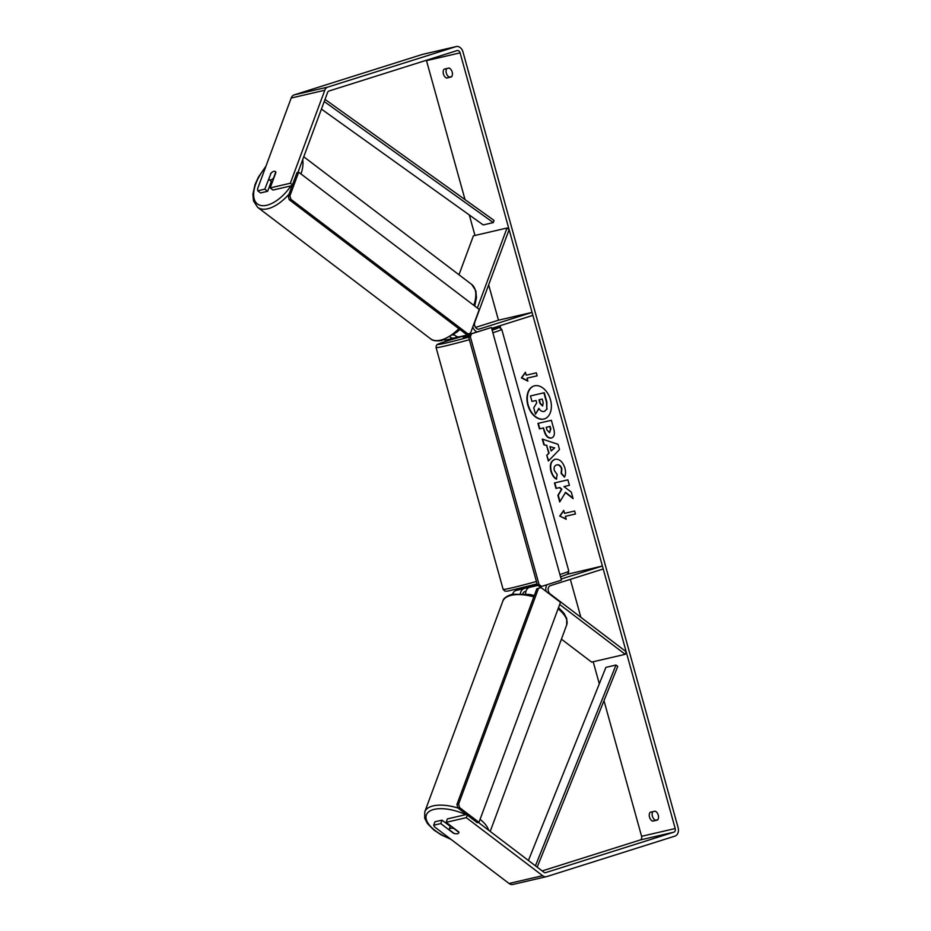 <?xml version="1.0" encoding="UTF-8"?>
<svg xmlns="http://www.w3.org/2000/svg" width="931" height="931" viewBox="0 0 931 931"><rect width="100%" height="100%" fill="white"/><g stroke="black" fill="none" stroke-linecap="round" stroke-linejoin="round"><path stroke-width="1.4" d="M450.139 337.057A7.692 5.691 76.9 0 0 454.188 338.046A7.692 5.691 76.9 0 0 454.503 337.965L457.982 336.859M444.064 339.885A7.692 5.691 76.9 0 0 446.124 339.92A7.692 5.691 76.9 0 0 446.449 339.827M458.971 274.773L473.402 235.822L506.999 228.025L509.106 229.631L474.81 322.219A4.608 3.41 76.9 0 0 475.38 327.177A4.608 3.41 76.9 0 0 479.034 329.132A4.608 3.41 76.9 0 0 479.221 329.074L532.067 312.397L532.881 315.365L491.638 328.375M472.762 327.014A7.692 5.691 76.9 0 0 477.056 331.901M453.141 335.102A4.608 3.41 76.9 0 0 453.502 335.055A4.608 3.41 76.9 0 0 453.688 334.997L454.386 334.776M475.543 327.421L498.469 320.194L532.067 312.397M459.879 336.708A7.692 5.691 -103.1 0 1 459.565 336.801A7.692 5.691 -103.1 0 1 454.095 334.415M506.999 228.025L477.359 308.045M520.406 593.419A7.692 5.691 -103.1 0 1 524.025 588.625L532.264 586.018M512.632 594.118A7.692 5.691 -103.1 0 1 515.96 590.498L532.09 585.401M561.428 639.166L591.616 662.116L625.213 654.33L626.167 651.747L550.174 593.966A4.608 3.41 -103.1 0 1 548.126 589.358A4.608 3.41 -103.1 0 1 550.372 585.657L603.218 568.981L602.404 566.025L561.149 579.035M546.066 591.383A7.692 5.691 -103.1 0 1 546.997 584.726M522.931 593.536A4.608 3.41 -103.1 0 1 524.84 591.581L526.003 591.22M567.456 574.241L602.404 566.025M537.362 584.866L529.402 587.38A7.692 5.691 76.9 0 0 525.643 593.803M625.213 654.33L559.671 604.487M450.499 828.311A5.121 2.293 20.3 0 1 453.851 828.532L458.89 832.361A5.121 2.293 20.3 0 1 458.832 832.78A5.121 2.293 20.3 0 1 457.552 833.676A5.121 2.293 20.3 0 1 454.188 833.454L449.149 829.626A5.121 2.293 20.3 0 1 449.219 829.218A5.121 2.293 20.3 0 1 450.499 828.311M550.489 399.818A17.282 11.614 -107.5 0 0 533.952 385.969A17.282 11.614 -107.5 0 0 527.83 405.078A17.282 11.614 -107.5 0 0 544.356 418.927A17.282 11.614 -107.5 0 0 550.489 399.818M534.138 385.911A17.282 11.614 -107.5 0 0 528.191 404.962A17.282 11.614 -107.5 0 0 544.542 418.869M657.589 820.013A5.121 3.445 -107.5 0 0 658.252 815.125A5.121 3.445 -107.5 0 0 655.121 811.134L650.175 812.274A5.121 3.445 -107.5 0 0 649.512 817.15A5.121 3.445 -107.5 0 0 652.643 821.154L657.589 820.013M452.175 72.024A5.121 3.445 72.5 0 1 451.5 76.901L446.566 78.053A5.121 3.445 72.5 0 1 443.435 74.049A5.121 3.445 72.5 0 1 444.099 69.162L449.045 68.021A5.121 3.445 72.5 0 1 452.175 72.024M270.781 173.864L264.811 189.156L257.724 190.797L260.54 192.938L267.639 191.297L264.811 189.156M292.183 185.606L273.016 190.052L270.188 187.911L275.913 172.433A5.121 2.572 -52.8 0 0 275.378 171.56A5.121 2.572 -52.8 0 0 273.865 171.339A5.121 2.572 -52.8 0 0 270.549 173.69M565.233 492.464L573.089 498.597L571.285 492.103L563.953 486.576L569.4 485.307L567.887 479.837L554.445 482.956L555.97 488.426L559.438 487.623L561.509 489.275L557.89 495.397L559.717 501.96L565.594 492.348L572.949 498.085M548.743 453.211L546.613 445.565L543.844 444.727L542.284 439.083L558.053 444.32L559.496 449.557L548.371 461.031L546.753 455.201L549.104 453.106L546.613 445.565M297.99 172.363L327.619 92.378A3.072 2.269 -103.1 0 1 328.911 91.029L457.086 50.577A3.072 2.269 -103.1 0 1 457.214 50.542A3.072 2.269 -103.1 0 1 460.089 52.858L675.196 828.532A3.072 2.269 -103.1 0 1 673.846 832.174L545.671 872.626A3.072 2.269 -103.1 0 1 545.543 872.661A3.072 2.269 -103.1 0 1 543.89 872.242L478.406 822.457M426.363 60.271A3.072 2.269 -103.1 0 1 426.491 60.643L465.035 199.641M469.282 214.956L474.973 235.462M488.659 284.839L498.469 320.194M500.005 325.734L500.575 327.805M568.597 573.077L568.806 573.81M570.342 579.361L580.863 617.3M593.187 661.755L599.308 683.82M603.986 700.694L641.599 836.317A3.072 2.269 -103.1 0 1 640.249 839.971L542.156 870.927M566.188 519.277L559.729 516.053L563.732 510.397L564.547 513.353L574.625 511.014L575.451 513.982L565.373 516.321L566.188 519.277M526.236 375.193L525.41 372.237L521.407 377.893L527.877 381.116L527.051 378.161L537.14 375.821L536.314 372.854L526.236 375.193M551.757 437.919L551.233 438.07C547.928 438.431 545.531 435.976 544.041 430.704L543.297 427.992L539.456 428.888L537.932 423.419L551.373 420.3L553.724 428.76C555.085 434.009 554.271 437.105 551.268 438.059L551.571 437.977M564.605 476.777L561.486 473.379L561.859 468.7C560.834 465.791 559.217 464.499 557.006 464.813L556.645 464.93C554.445 465.64 553.689 467.49 554.317 470.481L557.18 474.554L556.331 479.139C553.98 477.917 552.164 475.229 550.873 471.098C549.465 464.813 550.838 460.88 555.004 459.309L555.039 459.297C559.461 458.785 562.755 461.706 564.908 468.084C565.897 472.04 565.734 475.054 564.43 477.103L561.125 473.495L561.498 468.817C560.474 465.907 558.856 464.616 556.645 464.93L556.552 464.953M270.188 187.911L290.344 183.232L324.791 90.237A7.169 5.307 -103.1 0 1 327.817 87.083L455.992 46.631A7.169 5.307 -103.1 0 1 456.295 46.55A7.169 5.307 -103.1 0 1 462.975 51.938L678.094 827.612A7.169 5.307 -103.1 0 1 674.94 836.119L546.765 876.583A7.169 5.307 -103.1 0 1 546.462 876.653A7.169 5.307 -103.1 0 1 542.622 875.687L466.291 817.651L446.135 822.329L458.832 831.977A5.121 2.293 20.3 0 1 458.832 832.78A5.121 2.293 20.3 0 1 453.455 833.233L440.759 823.574L433.66 825.215L434.451 826.786L509.024 883.472L542.622 875.687M451.721 76.61L449.452 77.133A5.121 3.445 72.5 0 1 446.403 73.363A5.121 3.445 72.5 0 1 446.775 68.545M652.852 811.657A5.121 3.445 -107.5 0 0 652.48 816.475A5.121 3.445 -107.5 0 0 655.54 820.246L657.81 819.722M446.135 822.329L447.404 818.896L466.454 814.474M467.246 815.079L466.291 817.651M433.66 825.215L434.94 821.782L442.027 820.141L440.759 823.574M450.267 826.402L442.027 820.141M290.344 183.232L292.462 184.838M257.724 190.797L257.55 188.877L291.194 98.034A7.169 5.307 -103.1 0 1 294.219 94.881L422.406 54.417A7.169 5.307 -103.1 0 1 422.697 54.347A7.169 5.307 -103.1 0 1 423 54.289M513.167 884.369A7.169 5.307 -103.1 0 1 512.876 884.45A7.169 5.307 -103.1 0 1 509.024 883.472M271.317 181.347L267.639 191.297M446.566 78.053L449.452 77.133M652.643 821.154L655.54 820.246M544.17 411.444L544.135 411.455C542.051 411.805 540.294 410.769 538.874 408.348L535.488 414.155L533.731 407.825L536.71 402.89L536.035 400.493L531.962 401.436L530.437 395.954L543.902 392.835L546.497 402.18L546.823 408.965L544.67 411.293M530.437 395.954L544.274 392.719L546.858 402.076L546.823 408.965M547.184 408.849L544.542 411.327M539.026 408.593L535.488 414.155M566.095 518.939L559.729 516.053M560.09 515.937L563.814 510.677M565.373 516.321L575.439 513.947M527.051 378.161L537.129 375.787M525.491 372.516L521.767 377.777L527.784 380.779M549.965 446.577L551.187 450.976L554.376 447.916L549.965 446.577L554.376 447.916M554.736 447.799L551.187 450.976M546.974 445.449L543.844 444.727M544.204 444.622L542.715 439.234M548.673 460.705L546.753 455.201M547.114 455.084L549.104 453.106M549.581 432.624L550.838 428.947L550.128 426.386L546.206 427.317L546.928 429.913L549.546 432.636L550.477 429.063L549.767 426.491M550.128 426.386L546.206 427.317M551.629 437.942L551.594 437.954C548.301 438.315 545.903 435.859 544.402 430.588L543.297 427.992M543.657 427.888L539.456 428.888M539.817 428.772L538.304 423.326M554.818 482.875L556.331 488.31L559.799 487.507L561.87 489.159L558.263 495.28L559.985 501.506M563.953 486.576L569.4 485.284M556.691 479.023C554.352 477.801 552.525 475.124 551.233 470.981C549.825 464.697 551.199 460.764 555.365 459.192M542.622 405.928L543.192 402.658L542.191 399.062L538.968 399.818L539.968 403.426L542.529 405.963M539.328 399.725L540.329 403.321L542.738 405.881M268.791 179.252A5.121 2.572 -52.8 0 0 269.175 179.718A5.121 2.572 -52.8 0 0 270.688 179.939A5.121 2.572 -52.8 0 0 273.493 178.158L275.762 172.026A5.121 2.572 -52.8 0 0 275.378 171.56A5.121 2.572 -52.8 0 0 273.865 171.339A5.121 2.572 -52.8 0 0 271.061 173.119L268.791 179.252M462.928 336.021L463.301 337.371L469.166 335.94M536.978 584.982L537.222 584.354M298.676 172.2L297.001 172.596L288.249 196.232L289.925 195.836L290.891 199.327L467.944 333.926L470.504 333.123L479.256 309.488L298.676 172.2L289.925 195.836M290.891 199.327L289.215 199.711L466.268 334.322L467.944 333.926M289.215 199.711L288.249 196.232M491.405 327.514L469.818 334.194L471.493 333.798L470.364 336.836L539.061 584.54L541.551 586.437L561.463 580.153L491.405 327.514L471.493 333.798M470.364 336.836L468.689 337.231L537.385 584.936L539.061 584.54M541.551 586.437L539.875 586.833L537.385 584.936M468.689 337.231L469.818 334.194M560.474 602.334L478.976 822.329L477.289 822.713L457.901 807.968L459.577 807.584L458.611 804.093L456.923 804.477L536.826 588.776L541.074 587.589L560.474 602.334M478.976 822.329L459.577 807.584M458.611 804.093L538.514 588.392M541.074 587.589L536.826 588.776M456.923 804.477L457.901 807.968M325.024 99.396L494.035 220.403L493.29 222.59L483.212 224.93L321.428 109.09M324.221 101.537L493.29 222.59M537.199 867.157L617.73 666.433L615.996 665.037L605.906 667.376L528.424 860.488M535.43 865.818L615.996 665.037M515.96 590.498L524.025 588.625M529.402 587.38L537.978 585.39M488.682 830.277A34.075 15.257 -159.7 0 0 480.093 819.303M457.936 808.003A34.075 15.257 -159.7 0 0 433.276 805.862A34.075 15.257 -159.7 0 0 424.769 811.855L424.687 818.233L427.387 823.481L433.834 829.998L441.317 834.932L450.953 839.331M450.197 838.761A31.514 14.105 20.3 0 1 427.387 822.12A31.514 14.105 20.3 0 1 434.242 809.353A31.514 14.105 20.3 0 1 465.733 814.637M424.769 811.855L502.763 601.31A34.075 15.257 20.3 0 1 511.27 595.316A34.075 15.257 20.3 0 1 533.847 596.852M558.088 608.769A34.075 15.257 20.3 0 1 566.676 624.98L566.758 618.603L564.07 613.366L558.519 607.582M426.491 60.643L460.089 52.858M641.599 836.317L675.196 828.532M640.249 839.971L673.846 832.174M291.194 98.034L324.791 90.237M294.219 94.881L327.817 87.083M422.406 54.417L455.992 46.631M289.041 194.079A34.075 17.119 127.2 0 1 267.686 208.777A34.075 17.119 127.2 0 1 257.643 207.322L253.488 200.921L252.906 194.137L255.036 184.559L258.434 177.053L265.952 166.172M265.603 167.138A31.514 15.839 -52.8 0 0 253.651 195.091A31.514 15.839 -52.8 0 0 266.72 205.286A31.514 15.839 -52.8 0 0 290.961 185.886M459.844 329.446L457.121 331.983L441.876 340.502C436.255 341.351 432.45 340.746 430.471 338.709A34.075 17.119 -52.8 0 0 440.503 340.164A34.075 17.119 -52.8 0 0 458.855 328.69M473.809 305.345A34.075 17.119 -52.8 0 0 471.714 284.455L303.762 156.769M302.68 159.713A34.075 17.119 127.2 0 1 300.992 173.957M469.375 339.71A34.075 1.315 164.5 0 1 436.08 347.566L436.313 345.61C438.024 344.4 433.706 345.32 447.485 340.816L462.975 336.207A31.514 1.222 -15.5 0 0 447.578 340.793A31.514 1.222 -15.5 0 0 440.06 344.272A31.514 1.222 -15.5 0 0 468.724 337.127M537.082 583.865L507.779 591.115L505.033 591.197L503.136 589.358A34.075 1.315 -15.5 0 0 536.431 581.491M559.915 574.555A34.075 1.315 -15.5 0 0 568.818 571.145L501.762 329.353A34.075 1.315 164.5 0 1 492.86 332.774M492.138 330.168A31.514 1.222 -15.5 0 0 491.719 328.69L499.074 327.398L501.762 329.353M446.124 339.92L454.188 338.046M459.565 336.801L469.724 334.438M534.324 595.537L529.867 594.49L512.457 594.164C506.545 596.038 503.322 598.424 502.763 601.31M566.676 624.98L490.206 831.43M450.534 825.669L449.219 829.218M422.697 54.347L456.295 46.55M512.876 884.45L546.462 876.653M430.471 338.709L257.643 207.322M272.329 182.115L269.175 179.718M471.714 284.455L475.869 290.856L476.463 297.641L474.729 306.043M503.136 589.358L436.08 347.566M568.818 571.145L567.514 574.206L560.555 576.883"/></g></svg>
